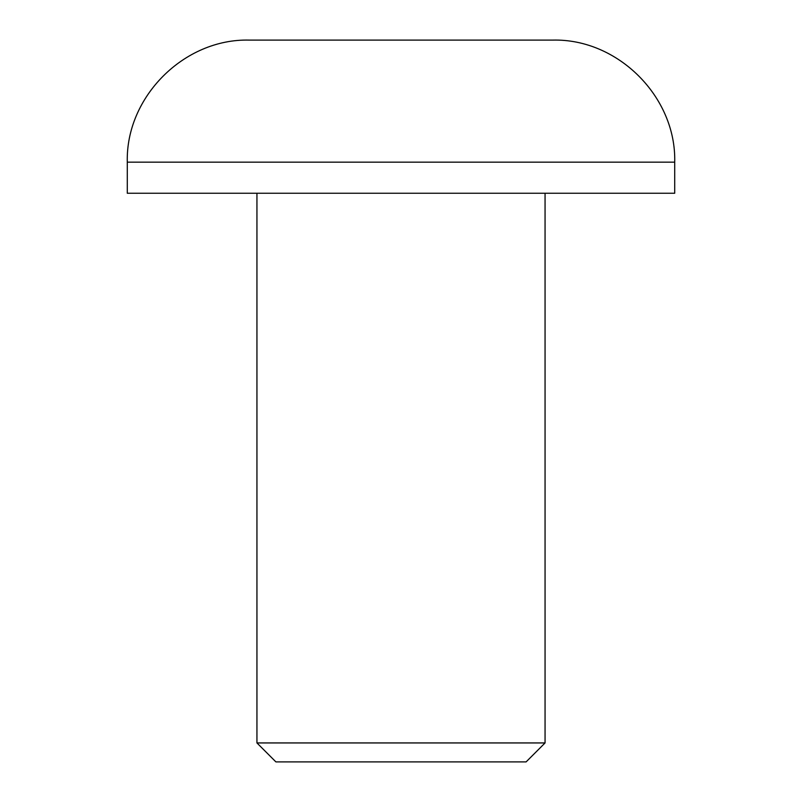 <?xml version="1.0" encoding="UTF-8"?>
<svg xmlns="http://www.w3.org/2000/svg" width="802" height="802" viewBox="0 0 802 802"><rect width="100%" height="100%" fill="white"/><g stroke="black" fill="none" stroke-linecap="round" stroke-linejoin="round"><path stroke-width="1.2" d="M526.102 761.9L275.898 761.9L256.941 742.943L545.059 742.943L526.102 761.9M127.287 162.164L674.713 162.164L674.713 193.252L127.287 193.252L127.287 162.164C125.613 96.952 184.119 38.416 249.362 40.1L291.567 40.1M674.713 162.164C676.387 96.952 617.881 38.416 552.638 40.1L249.362 40.1M545.059 193.252L545.059 742.943M256.941 193.252L256.941 742.943"/></g></svg>
